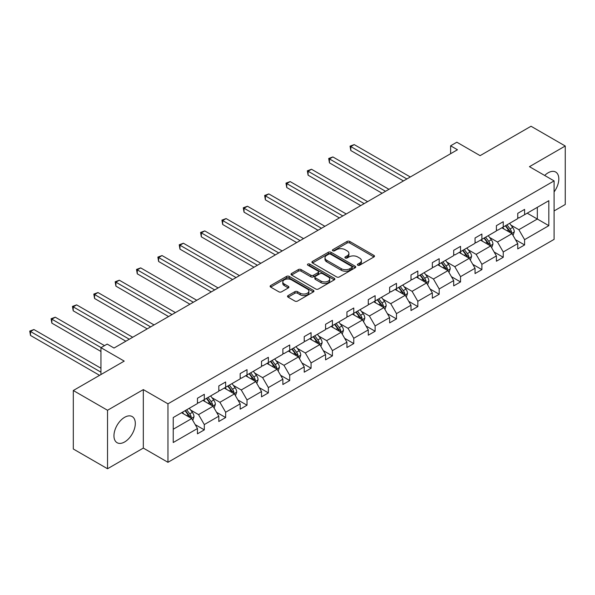<?xml version="1.0" encoding="UTF-8"?>
<svg xmlns="http://www.w3.org/2000/svg" width="595" height="595" viewBox="0 0 595 595"><rect width="100%" height="100%" fill="white"/><g stroke="black" fill="none" stroke-linecap="round" stroke-linejoin="round"><path stroke-width="0.89" d="M357.781 265.199A1.331 0.766 0 0 0 359.663 265.199L373.935 256.958A1.897 1.093 0 0 0 374.493 256.185A1.897 1.093 0 0 0 373.935 255.404L349.748 241.444A1.897 1.093 0 0 0 347.063 241.444L332.791 249.684A1.331 0.766 0 0 0 332.397 250.227A1.331 0.766 0 0 0 332.791 250.77A1.331 0.766 0 0 0 334.673 250.77L336.517 249.707A6.084 3.51 0 0 1 345.115 249.707L347.13 250.867A6.084 3.51 0 0 1 348.915 253.351A6.084 3.51 0 0 1 347.13 255.835L345.286 256.899A1.331 0.766 0 0 0 344.892 257.442A1.331 0.766 0 0 0 345.286 257.985A1.331 0.766 0 0 0 347.168 257.985L349.012 256.921A6.084 3.51 0 0 1 357.61 256.921L359.625 258.081A6.084 3.51 0 0 1 361.41 260.565A6.084 3.51 0 0 1 359.625 263.05L357.781 264.113A1.331 0.766 0 0 0 357.387 264.656A1.331 0.766 0 0 0 357.781 265.199L357.781 264.113M124.638 441.959A15.098 8.717 120 0 0 134.5 428.653A15.098 8.717 120 0 0 132.187 416.56A15.098 8.717 120 0 0 124.638 417.303A15.098 8.717 120 0 0 114.768 430.609A15.098 8.717 120 0 0 117.089 442.71A15.098 8.717 120 0 0 124.638 441.959M554.094 191.917A15.098 8.717 120 0 0 555.693 172.044A15.098 8.717 120 0 0 548.144 172.795A15.098 8.717 120 0 0 544.678 175.458M554.094 210.928L565.25 204.487L565.25 146.006L531.03 126.252L480.113 155.645L456.841 142.212L450.616 145.805L450.616 153.711M107.524 468.748L143.321 448.087L143.321 389.606L107.524 410.267L107.524 468.748L73.304 448.994L73.304 390.513L124.221 361.113L100.957 347.681L100.957 374.553M107.524 410.267L73.304 390.513M288.084 295.589A1.897 1.093 0 0 0 287.526 296.362A1.897 1.093 0 0 0 288.084 297.143L294.867 301.055A1.897 1.093 0 0 0 297.552 301.055L313.409 291.907A1.897 1.093 0 0 0 313.967 291.126A1.897 1.093 0 0 0 313.409 290.353L289.222 276.392A1.897 1.093 0 0 0 286.537 276.392L270.68 285.541A1.897 1.093 0 0 0 270.123 286.321A1.897 1.093 0 0 0 270.68 287.095L278.877 291.825A1.897 1.093 0 0 0 281.569 291.825L288.352 287.906A1.897 1.093 0 0 0 288.91 287.132A1.897 1.093 0 0 0 288.352 286.359L284.284 284.008A5.08 2.938 0 0 1 282.796 281.933A5.08 2.938 0 0 1 285.935 279.226A5.08 2.938 0 0 1 291.476 279.858L307.392 289.051A5.08 2.938 0 0 1 308.887 291.126A5.08 2.938 0 0 1 305.748 293.841A5.08 2.938 0 0 1 300.207 293.201L297.552 291.669A1.897 1.093 0 0 0 294.867 291.669L288.084 295.589L288.084 297.143M100.957 347.681L107.182 344.089L114.024 348.038L457.458 149.762L450.616 145.805M143.321 389.606L167.954 403.827L554.094 180.895L554.094 239.376L167.954 462.308L167.954 403.827M565.25 146.006L529.453 166.674L554.094 180.895M336.651 276.935A1.897 1.093 0 0 0 339.336 276.935L355.193 267.78A1.897 1.093 0 0 0 355.75 267.006A1.897 1.093 0 0 0 355.193 266.225L331.006 252.265A1.897 1.093 0 0 0 328.321 252.265L312.464 261.421A1.897 1.093 0 0 0 311.914 262.194A1.897 1.093 0 0 0 312.464 262.968L336.651 276.935M308.366 265.489A1.331 0.766 0 0 1 309.712 265.675L309.712 264.098L334.301 278.289A1.897 1.093 0 0 1 334.859 279.07A1.897 1.093 0 0 1 334.301 279.843L318.444 288.992A1.897 1.093 0 0 1 315.759 288.992L291.572 275.031L298.363 271.142L298.363 269.565L291.572 273.484A1.897 1.093 0 0 0 291.022 274.258A1.897 1.093 0 0 0 291.572 275.031L291.572 273.484M298.363 271.142A1.897 1.093 0 0 1 301.048 271.142L301.048 269.565A1.897 1.093 0 0 0 298.363 269.565M301.048 269.565L310.858 275.225A1.897 1.093 0 0 0 313.543 275.225L318.042 272.629A1.897 1.093 0 0 0 318.6 271.856A1.897 1.093 0 0 0 318.042 271.075L307.831 265.184A1.331 0.766 0 0 1 307.444 264.641A1.331 0.766 0 0 1 308.262 263.927A1.331 0.766 0 0 1 309.712 264.098M173.227 417.541L197.458 403.551L197.458 398.256L204.301 394.306L204.301 399.602L218.811 391.227L218.811 385.932L225.654 381.983L225.654 387.271L240.164 378.896L240.164 373.601L247.007 369.651L247.007 374.947L261.517 366.572L261.517 361.277L268.36 357.32L268.36 362.615L282.87 354.241L282.87 348.945L289.713 344.996L289.713 350.291L304.224 341.909L304.224 336.621L311.066 332.664L311.066 337.96L325.577 329.585L325.577 324.29L332.419 320.341L332.419 325.636L346.93 317.254L346.93 311.959L353.772 308.009L353.772 313.305L368.283 304.93L368.283 299.635L375.125 295.685L375.125 300.973L389.636 292.599L389.636 287.303L396.478 283.354L396.478 288.649L410.989 280.275L410.989 274.979L417.831 271.022L417.831 276.318L432.342 267.943L432.342 262.648L439.184 258.699L439.184 263.994L453.695 255.612L453.695 250.324L460.537 246.367L460.537 251.663L475.048 243.288L475.048 237.993L481.89 234.043L481.89 239.339L496.401 230.957L496.401 225.661L503.244 221.712L503.244 227.007L517.754 218.633L517.754 213.337L524.597 209.388L524.597 214.683L548.828 200.694L548.828 225.669L524.597 239.651L524.597 244.947L517.754 248.896L517.754 243.6L503.244 251.983L503.244 257.278L496.401 261.227L496.401 255.932L481.89 264.306L481.89 269.602L475.048 273.559L475.048 268.263L460.537 276.638L460.537 281.933L453.695 285.883L453.695 280.587L439.184 288.962L439.184 294.257L432.342 298.214L432.342 292.918L417.831 301.293L417.831 306.589L410.989 310.538L410.989 305.242L396.478 313.625L396.478 318.92L389.636 322.869L389.636 317.574L375.125 325.948L375.125 331.244L368.283 335.193L368.283 329.898L353.772 338.28L353.772 343.575L346.93 347.525L346.93 342.229L332.419 350.604L332.419 355.899L325.577 359.856L325.577 354.561L311.066 362.935L311.066 368.231L304.224 372.18L304.224 366.884L289.713 375.259L289.713 380.555L282.87 384.511L282.87 379.216L268.36 387.59L268.36 392.886L261.517 396.835L261.517 391.54L247.007 399.922L247.007 405.21L240.164 409.167L240.164 403.871L225.654 412.246L225.654 417.541L218.811 421.491L218.811 416.195L204.301 424.577L204.301 429.873L197.458 433.822L197.458 428.526L173.227 442.516L173.227 417.541M202.932 400.39L213.062 406.244L198.552 414.618L190.631 410.044M198.552 414.618L204.301 424.577M213.062 406.244L218.811 416.195M197.458 402.287L198.552 402.919L204.301 399.602M224.285 388.066L234.415 393.912L219.905 402.287L211.984 397.713M219.905 402.287L225.654 412.246M234.415 393.912L240.164 403.871M218.811 389.963L219.905 390.595L225.654 387.271M245.638 375.735L255.768 381.581L241.258 389.963L233.337 385.389M241.258 389.963L247.007 399.922M255.768 381.581L261.517 391.54M240.164 377.632L241.258 378.264L247.007 374.947M266.991 363.411L277.121 369.257L262.611 377.632L254.69 373.058M262.611 377.632L268.36 387.59M277.121 369.257L282.87 379.216M261.517 365.308L262.611 365.94L268.36 362.615M288.344 351.08L298.474 356.926L283.964 365.308L276.043 360.734M283.964 365.308L289.713 375.259M298.474 356.926L304.224 366.884M282.87 352.976L283.964 353.608L289.713 350.291M309.697 338.748L319.827 344.602L305.317 352.976L297.396 348.402M305.317 352.976L311.066 362.935M319.827 344.602L325.577 354.561M304.224 340.645L305.317 341.277L311.066 337.96M331.051 326.424L341.18 332.27L326.67 340.645L318.749 336.071M326.67 340.645L332.419 350.604M341.18 332.27L346.93 342.229M325.577 328.321L326.67 328.953L332.419 325.636M352.404 314.093L362.534 319.946L348.023 328.321L340.102 323.747M348.023 328.321L353.772 338.28M362.534 319.946L368.283 329.898M346.93 315.99L348.023 316.622L353.772 313.305M373.757 301.769L383.887 307.615L369.376 315.99L361.455 311.416M369.376 315.99L375.125 325.948M383.887 307.615L389.636 317.574M368.283 303.666L369.376 304.298L375.125 300.973M395.11 289.438L405.24 295.284L390.729 303.666L382.808 299.092M390.729 303.666L396.478 313.625M405.24 295.284L410.989 305.242M389.636 291.334L390.729 291.966L396.478 288.649M416.463 277.114L426.593 282.96L412.082 291.334L404.161 286.76M412.082 291.334L417.831 301.293M426.593 282.96L432.342 292.918M410.989 279.01L412.082 279.643L417.831 276.318M437.816 264.782L447.946 270.628L433.435 279.01L425.514 274.436M433.435 279.01L439.184 288.962M447.946 270.628L453.695 280.587M432.342 266.679L433.435 267.311L439.184 263.994M459.169 252.451L469.299 258.304L454.788 266.679L446.867 262.105M454.788 266.679L460.537 276.638M469.299 258.304L475.048 268.263M453.695 254.355L454.788 254.987L460.537 251.663M480.522 240.127L490.652 245.973L476.141 254.355L468.22 249.781M476.141 254.355L481.89 264.306M490.652 245.973L496.401 255.932M475.048 242.024L476.141 242.656L481.89 239.339M501.875 227.796L512.005 233.649L497.494 242.024L489.573 237.45M497.494 242.024L503.244 251.983M512.005 233.649L517.754 243.6M496.401 229.692L497.494 230.325L503.244 227.007M527.2 213.181L537.33 219.027L518.847 229.692L510.927 225.118M518.847 229.692L524.597 239.651M548.828 225.669L537.33 219.027L537.33 207.328L548.828 200.694M143.321 448.087L167.954 462.308M517.754 217.368L518.847 218.001L524.597 214.683M173.227 429.24L191.709 418.568L181.579 412.722M191.709 418.568L197.458 428.526M515.493 239.696L524.597 244.947M494.14 252.02L503.244 257.278M472.787 264.351L481.89 269.602M451.434 276.675L460.537 281.933M430.081 289.006L439.184 294.257M408.728 301.33L417.831 306.589M387.375 313.662L396.478 318.92M366.022 325.993L375.125 331.244M344.669 338.317L353.772 343.575M323.316 350.648L332.419 355.899M301.963 362.972L311.066 368.231M280.609 375.304L289.713 380.555M259.256 387.628L268.36 392.886M237.903 399.959L247.007 405.21M216.55 412.283L225.654 417.541M195.197 424.614L204.301 429.873M358.309 265.385L359.625 264.626A6.084 3.51 0 0 0 361.41 262.15L361.41 260.565M348.915 253.351L348.915 254.935A6.084 3.51 0 0 1 347.13 257.412L345.814 258.178M373.935 255.404L373.935 256.958L349.748 243.028A1.897 1.093 0 0 0 347.063 243.028L333.319 250.964M355.193 266.225L355.193 267.78L331.006 253.849A1.897 1.093 0 0 0 328.321 253.849L312.494 262.983M351.831 267.549A1.331 0.766 0 0 0 352.225 267.006A1.331 0.766 0 0 0 351.831 266.463L330.604 254.206A1.331 0.766 0 0 0 328.723 254.206L326.774 255.329A6.084 3.51 0 0 0 324.996 257.813A6.084 3.51 0 0 0 326.774 260.298L341.285 268.672A6.084 3.51 0 0 0 349.882 268.672L351.831 267.549L351.831 269.126A1.331 0.766 0 0 0 352.225 268.583L352.225 267.006M324.996 257.813L324.996 259.39A6.084 3.51 0 0 0 326.774 261.874L326.774 260.298M351.831 269.126L349.882 270.249A6.084 3.51 0 0 1 341.285 270.249L326.774 261.874M301.048 271.142L310.858 276.809A1.897 1.093 0 0 0 313.543 276.809L318.042 274.206A1.897 1.093 0 0 0 318.6 273.432L318.6 271.856M309.712 265.675L334.278 279.858M321.032 281.1A5.08 2.938 0 0 0 326.573 281.74A5.08 2.938 0 0 0 329.712 279.025A5.08 2.938 0 0 0 328.224 276.95L322.609 273.715A1.897 1.093 0 0 0 319.924 273.715L315.424 276.311A1.897 1.093 0 0 0 314.867 277.091A1.897 1.093 0 0 0 315.424 277.865L321.032 281.1L321.032 282.685A5.08 2.938 0 0 0 326.573 283.317A5.08 2.938 0 0 0 329.712 280.609L329.712 279.025M314.867 277.091L314.867 278.668A1.897 1.093 0 0 0 315.424 279.442L315.424 277.865M321.032 282.685L315.424 279.442M308.887 291.126L308.887 292.71A5.08 2.938 0 0 1 305.748 295.418A5.08 2.938 0 0 1 300.207 294.785L297.552 293.253A1.897 1.093 0 0 0 294.867 293.253L288.106 297.158M282.796 281.933L282.796 283.517A5.08 2.938 0 0 0 284.284 285.593L284.284 284.008M288.322 287.921L284.284 285.593M313.379 291.922L289.222 277.969A1.897 1.093 0 0 0 286.537 277.969L270.71 287.11M513.046 235.449L514.303 231.812A5.132 2.96 -120 0 0 512.667 227.446L509.595 223.341M504.084 229.075L502.745 227.297M410.305 176.983L354.226 144.607L350.805 146.586L350.805 150.535L403.455 180.932M511.246 233.21L511.536 232.035A5.132 2.96 -120 0 0 510.064 228.949L506.992 224.843M505.705 225.587L509.089 230.101A2.611 1.51 60 0 1 509.565 230.897L511.536 232.035M505.348 225.795L508.42 229.893A5.132 2.96 60 0 1 509.699 232.318M350.805 150.535L350.046 146.147L406.883 178.961M350.046 146.147L354.226 144.607M491.693 247.773L492.95 244.143A5.132 2.96 -120 0 0 491.314 239.77L488.242 235.672M482.731 241.399L481.392 239.621M388.952 189.314L332.873 156.939L329.444 158.91L329.444 162.859L382.102 193.263M489.893 245.534L490.183 244.359A5.132 2.96 -120 0 0 488.711 241.272L485.639 237.174M484.352 237.911L487.736 242.425A2.611 1.51 60 0 1 488.212 243.221L490.183 244.359M483.995 238.119L487.067 242.225A5.132 2.96 60 0 1 488.346 244.642M329.444 162.859L328.693 158.478L385.53 191.285M328.693 158.478L332.873 156.939M470.34 260.104L471.597 256.467A5.132 2.96 -120 0 0 469.961 252.101L466.889 247.996M461.378 253.73L460.039 251.953M367.598 201.638L311.52 169.263L308.091 171.241L308.091 175.19L360.749 205.595M468.54 257.866L468.83 256.69A5.132 2.96 -120 0 0 467.358 253.604L464.286 249.498M462.999 250.242L466.383 254.757A2.611 1.51 60 0 1 466.859 255.553L468.83 256.69M462.642 250.45L465.714 254.548A5.132 2.96 60 0 1 466.993 256.973M308.091 175.19L307.34 170.802L364.177 203.616M307.34 170.802L311.52 169.263M448.987 272.436L450.244 268.799A5.132 2.96 -120 0 0 448.608 264.433L445.536 260.327M440.025 266.054L438.686 264.277M346.245 213.969L290.167 181.594L286.738 183.565L286.738 187.522L339.395 217.919M447.187 270.197L447.477 269.014A5.132 2.96 -120 0 0 446.005 265.928L442.933 261.83M441.646 262.574L445.03 267.088A2.611 1.51 60 0 1 445.506 267.876L447.477 269.014M441.289 262.774L444.361 266.88A5.132 2.96 60 0 1 445.64 269.304M286.738 187.522L285.987 183.134L342.817 215.948M285.987 183.134L290.167 181.594M427.634 284.76L428.891 281.123A5.132 2.96 -120 0 0 427.255 276.757L424.183 272.651M418.672 278.386L417.333 276.608M324.892 226.293L268.814 193.918L265.385 195.896L265.385 199.846L318.042 230.25M425.834 282.521L426.124 281.346A5.132 2.96 -120 0 0 424.652 278.259L421.58 274.154M420.293 274.897L423.677 279.412A2.611 1.51 60 0 1 424.153 280.208L426.124 281.346M419.936 275.106L423.008 279.204A5.132 2.96 60 0 1 424.287 281.628M265.385 199.846L264.634 195.458L321.464 228.272M264.634 195.458L268.814 193.918M406.281 297.091L407.538 293.454A5.132 2.96 -120 0 0 405.902 289.088L402.83 284.983M397.319 290.71L395.98 288.932M303.539 238.625L247.461 206.249L244.032 208.22L244.032 212.177L296.689 242.574M404.481 294.852L404.771 293.67A5.132 2.96 -120 0 0 403.298 290.591L400.227 286.485M398.94 287.229L402.324 291.743A2.611 1.51 60 0 1 402.8 292.532L404.771 293.67M398.583 287.43L401.655 291.535A5.132 2.96 60 0 1 402.934 293.96M244.032 212.177L243.281 207.789L300.111 240.603M243.281 207.789L247.461 206.249M384.928 309.415L386.185 305.785A5.132 2.96 -120 0 0 384.548 301.412L381.477 297.314M375.966 303.041L374.627 301.263M282.186 250.956L226.1 218.573L222.679 220.552L222.679 224.501L275.336 254.905M383.128 307.176L383.418 306.001A5.132 2.96 -120 0 0 381.945 302.914L378.874 298.816M377.587 299.553L380.971 304.067A2.611 1.51 60 0 1 381.447 304.863L383.418 306.001M377.23 299.761L380.302 303.867A5.132 2.96 60 0 1 381.581 306.284M222.679 224.501L221.928 220.12L278.757 252.927M221.928 220.12L226.1 218.573M363.575 321.746L364.832 318.109A5.132 2.96 -120 0 0 363.195 313.743L360.124 309.638M354.605 315.372L353.274 313.587M260.833 263.28L204.747 230.905L201.326 232.883L201.326 236.832L253.983 267.229M361.775 319.508L362.058 318.325A5.132 2.96 -120 0 0 360.592 315.246L357.521 311.14M356.234 311.884L359.618 316.399A2.611 1.51 60 0 1 360.094 317.195L362.058 318.325M355.877 312.092L358.949 316.19A5.132 2.96 60 0 1 360.228 318.615M201.326 236.832L200.575 232.444L257.404 265.258M200.575 232.444L204.747 230.905M342.222 334.07L343.479 330.441A5.132 2.96 -120 0 0 341.842 326.067L338.771 321.969M333.252 327.696L331.921 325.919M239.473 275.611L183.394 243.236L179.973 245.207L179.973 249.156L232.63 279.561M340.422 331.832L340.704 330.656A5.132 2.96 -120 0 0 339.239 327.57L336.168 323.472M334.881 324.208L338.265 328.723A2.611 1.51 60 0 1 338.741 329.518L340.704 330.656M334.524 324.416L337.596 328.522A5.132 2.96 60 0 1 338.875 330.939M179.973 249.156L179.221 244.776L236.051 277.582M179.221 244.776L183.394 243.236M320.869 346.402L322.126 342.765A5.132 2.96 -120 0 0 320.489 338.399L317.418 334.293M311.899 340.028L310.568 338.25M218.12 287.935L162.041 255.56L158.62 257.538L158.62 261.488L211.277 291.892M319.069 344.163L319.351 342.988A5.132 2.96 -120 0 0 317.886 339.901L314.815 335.796M313.528 336.539L316.912 341.054A2.611 1.51 60 0 1 317.388 341.85L319.351 342.988M313.171 336.748L316.243 340.846A5.132 2.96 60 0 1 317.522 343.27M158.62 261.488L157.868 257.1L214.698 289.914M157.868 257.1L162.041 255.56M299.516 358.733L300.772 355.096A5.132 2.96 -120 0 0 299.136 350.723L296.057 346.625M290.546 352.352L289.215 350.574M196.767 300.267L140.688 267.891L137.267 269.862L137.267 273.819L189.924 304.216M297.716 356.494L297.998 355.312A5.132 2.96 -120 0 0 296.533 352.225L293.461 348.127M292.175 348.871L295.559 353.385A2.611 1.51 60 0 1 296.035 354.174L297.998 355.312M291.818 349.072L294.889 353.177A5.132 2.96 60 0 1 296.169 355.602M137.267 273.819L136.515 269.431L193.345 302.245M136.515 269.431L140.688 267.891M278.163 371.057L279.419 367.42A5.132 2.96 -120 0 0 277.783 363.054L274.704 358.949M269.193 364.683L267.862 362.905M175.413 312.591L119.335 280.215L115.913 282.194L115.913 286.143L168.571 316.547M276.363 368.818L276.645 367.643A5.132 2.96 -120 0 0 275.18 364.557L272.108 360.451M270.822 361.195L274.206 365.709A2.611 1.51 60 0 1 274.682 366.505L276.645 367.643M270.465 361.403L273.536 365.501A5.132 2.96 60 0 1 274.816 367.926M115.913 286.143L115.162 281.755L171.992 314.569M115.162 281.755L119.335 280.215M256.809 383.388L258.066 379.751A5.132 2.96 -120 0 0 256.43 375.386L253.351 371.28M247.84 377.007L246.508 375.229M154.06 324.922L97.982 292.547L94.56 294.518L94.56 298.474L147.218 328.871M255.01 381.15L255.292 379.967A5.132 2.96 -120 0 0 253.827 376.88L250.755 372.782M249.469 373.526L252.853 378.041A2.611 1.51 60 0 1 253.329 378.829L255.292 379.967M249.112 373.727L252.183 377.832A5.132 2.96 60 0 1 253.463 380.257M94.56 298.474L93.809 294.086L150.639 326.9M93.809 294.086L97.982 292.547M235.449 395.712L236.713 392.075A5.132 2.96 -120 0 0 235.077 387.709L231.998 383.611M226.487 389.338L225.155 387.561M132.707 337.253L76.629 304.871L73.207 306.849L73.207 310.798L125.865 341.203M233.657 393.474L233.939 392.298A5.132 2.96 -120 0 0 232.474 389.212L229.402 385.106M228.116 385.85L231.5 390.365A2.611 1.51 60 0 1 231.976 391.16L233.939 392.298M227.759 386.058L230.83 390.164A5.132 2.96 60 0 1 232.109 392.581M73.207 310.798L72.456 306.418L129.286 339.224M72.456 306.418L76.629 304.871M214.096 408.044L215.36 404.407A5.132 2.96 -120 0 0 213.724 400.041L210.645 395.935M205.134 401.67L203.802 399.885M104.512 345.628L55.275 317.202L51.854 319.18L51.854 323.13L100.957 351.474M212.303 405.805L212.586 404.622A5.132 2.96 -120 0 0 211.121 401.543L208.049 397.438M206.763 398.181L210.147 402.696A2.611 1.51 60 0 1 210.623 403.492L212.586 404.622M206.405 398.39L209.477 402.488A5.132 2.96 60 0 1 210.756 404.912M51.854 323.13L51.103 318.742L101.09 347.606M51.103 318.742L55.275 317.202M192.743 420.368L194.007 416.738A5.132 2.96 -120 0 0 192.371 412.365L189.292 408.267M183.781 413.994L182.449 412.216M100.957 368.231L33.922 329.533L30.501 331.504L30.501 335.454L99.588 375.341M190.95 418.129L191.233 416.954A5.132 2.96 -120 0 0 189.768 413.867L186.696 409.769M185.409 410.505L188.793 415.02A2.611 1.51 60 0 1 189.269 415.816L191.233 416.954M185.052 410.714L188.124 414.819A5.132 2.96 60 0 1 189.403 417.236M30.501 335.454L29.75 331.073L100.957 372.18M29.75 331.073L33.922 329.533M359.625 264.626L359.625 263.05M345.286 257.985L345.286 256.899M347.13 257.412L347.13 255.835M332.791 250.77L332.791 249.684M347.063 243.028L347.063 241.444M349.748 243.028L349.748 241.444M312.464 262.968L312.464 261.421M328.321 253.849L328.321 252.265M331.006 253.849L331.006 252.265M341.285 270.249L341.285 268.672M349.882 270.249L349.882 268.672M310.858 276.809L310.858 275.225M313.543 276.809L313.543 275.225M318.042 274.206L318.042 272.629M334.301 279.843L334.301 278.289M294.867 293.253L294.867 291.669M297.552 293.253L297.552 291.669M300.207 294.785L300.207 293.201M288.352 287.906L288.352 286.359M270.68 287.095L270.68 285.541M286.537 277.969L286.537 276.392M289.222 277.969L289.222 276.392M313.409 291.907L313.409 290.353M511.633 233.433L514.266 231.909M510.064 228.949L512.667 227.446M506.962 230.734L508.42 229.893M490.28 245.765L492.913 244.24M488.711 241.272L491.314 239.77M485.609 243.065L487.067 242.225M468.927 258.089L471.56 256.571M467.358 253.604L469.961 252.101M464.256 255.396L465.714 254.548M447.574 270.42L450.207 268.895M446.005 265.928L448.608 264.433M442.903 267.72L444.361 266.88M426.221 282.744L428.854 281.227M424.652 278.259L427.255 276.757M421.55 280.052L423.008 279.204M404.868 295.075L407.501 293.551M403.298 290.591L405.902 289.088M400.197 292.376L401.655 291.535M383.515 307.399L386.148 305.882M381.945 302.914L384.548 301.412M378.844 304.707L380.302 303.867M362.162 319.731L364.795 318.206M360.592 315.246L363.195 313.743M357.491 317.031L358.949 316.19M340.809 332.062L343.441 330.537M339.239 327.57L341.842 326.067M336.138 329.362L337.596 328.522M319.455 344.386L322.088 342.869M317.886 339.901L320.489 338.399M314.785 341.694L316.243 340.846M298.102 356.717L300.735 355.193M296.533 352.225L299.136 350.723M293.432 354.018L294.889 353.177M276.749 369.041L279.382 367.524M275.18 364.557L277.783 363.054M272.079 366.349L273.536 365.501M255.396 381.373L258.029 379.848M253.827 376.88L256.43 375.386M250.726 378.673L252.183 377.832M234.043 393.697L236.676 392.179M232.474 389.212L235.077 387.709M229.373 391.004L230.83 390.164M212.69 406.028L215.323 404.503M211.121 401.543L213.724 400.041M208.019 403.328L209.477 402.488M191.337 418.352L193.97 416.835M189.768 413.867L192.371 412.365M186.666 415.66L188.124 414.819"/></g></svg>
